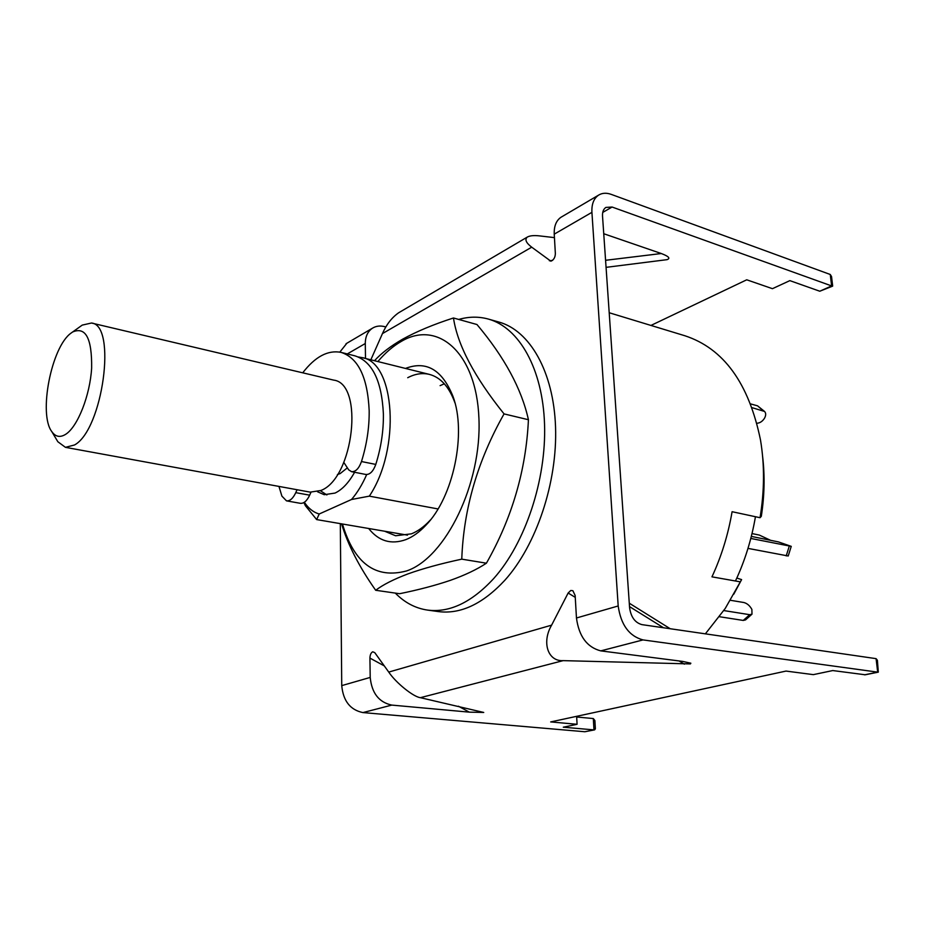 <?xml version="1.0" encoding="UTF-8"?>
<svg xmlns="http://www.w3.org/2000/svg" width="925" height="925" viewBox="0 0 925 925"><rect width="100%" height="100%" fill="white"/><g stroke="black" fill="none" stroke-linecap="round" stroke-linejoin="round"><path stroke-width="1.39" d="M407.474 535.136L316.651 519.584L305.412 505.732L303.897 502.553M354.599 472.27C348.76 482.711 342.238 489.649 335.035 493.071L324.212 494.702L317.495 491.753M609.205 312.743L684.951 335.775C723.628 348.482 748.811 383.193 760.489 439.942C764.64 464.836 764.489 490.759 760.049 517.711L761.31 516.335C764.489 495.823 764.929 475.866 762.616 456.453M733.791 594.174L741.607 579.605L736.82 578.056M705.37 633.845L725.235 608.453L741.607 579.605M740.081 581.813L711.961 576.842C721.431 556.399 728.148 534.685 732.091 511.71L760.049 517.711M358.38 356.992L361.999 357.605C395.102 362.091 401.011 448.856 369.329 496.147L438.022 508.947M369.329 496.147L351.512 499.5L319.229 513.988L316.651 519.584M319.229 513.988C313.425 512.334 308.464 508.426 304.348 502.275M366.693 474.537C362.346 484.457 357.293 492.771 351.512 499.5M302.729 372.821C315.182 356.634 327.959 349.823 341.059 352.379L354.899 355.836C372.243 361.386 381.736 380.742 383.389 413.903C383.621 430.715 381.088 447.55 375.781 464.419C373.238 471.392 369.919 474.745 365.803 474.467L351.535 471.669L348.69 469.854L343.834 462.431M341.059 352.379C358.252 357.906 367.63 377.342 369.179 410.7C369.353 427.604 366.786 444.555 361.478 461.54C358.923 468.559 355.616 471.935 351.535 471.669M310.962 492.262L309.667 495.176C306.938 500.934 303.828 503.639 300.336 503.316L286.484 500.853L281.894 496.112L278.968 486.423M309.667 495.176L295.769 492.655C293.04 498.448 289.953 501.177 286.484 500.853M295.769 492.655L297.052 489.73M770.56 540.304L759.332 535.078L752.013 533.575M747.99 548.386L788.216 555.994L791.245 546.363L778.388 541.9L751.32 536.396M750.788 538.454L791.245 546.363M755.447 516.728L732.091 511.71C728.148 534.685 721.431 556.399 711.961 576.842L735.456 581.004C744.903 560.839 751.562 539.414 755.447 516.728M719.5 616.732L743.237 620.432L745.538 619.9L751.99 614.177L751.886 609.425C749.817 605.69 747.157 603.389 743.897 602.522L730.322 600.267M723.824 610.569L749.712 614.697L751.99 614.177M752.094 407.671L764.547 411.452C766.073 413.093 766.062 415.371 764.478 418.285C762.42 421.418 759.899 423.072 756.928 423.257M750.695 403.936L757.552 405.832L764.547 411.452M70.994 333.15C51.395 346.979 38.283 414.111 51.812 431.628C55.546 436.947 60.241 437.791 65.906 434.16C77.816 426.413 90.049 395.333 91.644 367.977C92.014 338.434 85.69 326.433 72.67 331.959L70.994 333.15M80.105 326.629L82.244 325.103L91.459 323.022C117.047 324.756 102.837 429.72 74.532 444.971L65.455 447.342L57.847 441.745L56.494 439.479M91.459 323.022L333.636 380.106C364.311 383.551 353.824 478.132 320.94 490.47L310.199 492.135L65.455 447.342M347.164 468.004L340.146 473.588L337.405 474.56M326.883 494.956L320.408 490.712M568.147 593.018L570.783 590.474L572.887 590.728L575.153 595.515L576.46 617.993C578.934 636.331 587.04 647.292 600.776 650.876L682.65 661.41L690.848 663.202L690.397 663.919L563.163 660.635C547.982 661.664 541.483 642.459 551.612 625.15L568.147 593.018L575.269 597.377M340.308 523.643L341.741 685.622L370.208 677.424L369.919 658.091C370.058 654.784 371.006 652.68 372.752 651.79L374.775 652.645L388.743 672.082L551.612 625.15M388.743 672.082C395.761 682.662 413.325 696.895 420.378 697.681L483.74 712.458L469.333 712.146L391.795 705.093C378.961 702.353 371.769 693.137 370.208 677.424M341.741 685.622C343.198 700.965 350.251 709.961 362.935 712.585L584.877 731.744L594.636 729.86L593.989 729.894L593.307 718.552L576.68 717.002M878.311 672.14L877.686 672.14L876.079 658.646L877.397 660.277L878.311 672.14L865.303 674.788L832.766 670.556L813.341 674.637L786.03 671.076L550.687 721.928L577.084 724.298L563.29 727.2L593.989 729.894L584.877 731.744M864.47 674.834L877.686 672.14L643.014 639.915C629.15 636.146 620.872 624.826 618.189 605.968L591.919 212.345C591.538 204.205 593.746 198.482 598.544 195.152C602.152 192.92 606.372 192.654 611.194 194.366L830.257 274.482L831.54 276.552L832.673 286.056L831.621 285.918L830.257 274.482M561.822 216.762L561.001 217.248C556.191 220.566 553.948 226.197 554.237 234.152L555.347 253.346C555.312 257.277 553.821 259.89 550.872 261.197L531.713 247.183C526.059 242.859 524.579 239.494 527.262 237.101C529.886 235.621 534.118 235.239 539.957 235.944L554.445 237.621M370.844 359.802L382.453 333.59L531.713 247.183M347.291 353.94L365.283 343.522L365.502 358.472M876.079 658.646L641.927 624.629C635.036 622.71 630.919 617.067 629.59 607.713L602.522 216.08C602.325 211.975 603.435 209.085 605.875 207.42L612.096 207.038L831.621 285.918L819.781 291.225L832.639 286.137M365.283 343.522C365.34 336.515 367.722 331.404 372.463 328.19C376.012 326.005 380.059 325.484 384.58 326.641L385.841 326.976M399.692 312.164L398.652 312.777C391.842 317.553 386.442 324.49 382.453 333.59M605.574 260.295L661.294 253.531L603.736 233.724M661.294 253.531C668.752 256.341 670.66 258.376 667.041 259.659L606.06 267.348M650.946 325.438L746.729 279.801L772.444 288.681L789.846 280.633L819.781 291.225M576.633 716.32L577.084 724.298M339.822 352.113L346.84 343.267M594.636 729.86L595.376 728.808L594.879 720.506L593.307 718.552M427.5 610.084L438.392 611.587C460.604 614.408 482.757 603.967 504.842 580.264C536.396 545.23 557.498 482.353 555.543 427.003C553.636 371.572 529.759 330.572 498.968 322.073L488.388 319.079C519.041 327.531 542.744 368.67 544.548 424.378C546.386 480.006 525.238 543.252 493.73 578.518C471.692 602.383 449.619 612.905 427.5 610.084C415.348 608.28 404.618 602.614 395.287 593.087M458.719 319.437C468.848 316.547 478.734 316.419 488.388 319.079M444.324 383.794L440.103 385.656M407.717 377.712C415.105 373.816 422.332 372.706 429.362 374.382C440.497 377.331 448.926 386.569 454.672 402.097L454.984 403.034M430.564 519.792L429.894 520.509C423.939 526.857 417.788 531.285 411.452 533.829L395.599 535.76L384.673 531.239M405.462 368.428C426.321 360.461 442.138 369.722 452.915 396.224C466.894 432.831 453.412 497.268 425.928 525.192C419.464 532.072 412.793 536.882 405.925 539.599C391.125 544.883 378.707 541.183 368.659 528.487M377.863 361.548C385.262 352.795 393.113 346.066 401.415 341.337C437.883 319.692 476.421 352.726 478.919 418.216C481.971 483.509 445.584 557.833 406.642 570.922C375.631 579.177 354.229 563.545 342.458 524.001M341.579 523.862C347.927 544.918 359.305 567.06 375.689 590.277C382.996 584.716 393.784 579.247 408.029 573.87C422.887 568.551 440.797 563.649 461.772 559.151C463.587 508.923 477.682 460.511 504.056 413.903C474.386 376.972 457.517 344.99 453.47 317.98C433.617 324.374 416.666 331.451 402.629 339.186C390.535 346.181 381.169 353.35 374.498 360.715M453.47 317.98L476.965 324.525C504.483 357.212 521.631 388.939 528.429 419.73C526.048 470.258 512.034 518.081 486.411 563.198C476.93 569.465 464.917 575.188 450.359 580.345C435.305 585.444 418.377 589.896 399.6 593.711L375.689 590.277M504.056 413.903L528.429 419.73M461.772 559.151L486.411 563.198M375.781 464.419L361.478 461.54M786.215 555.902L789.245 546.236M743.237 620.432L749.712 614.697M763.183 410.723L757.552 405.832M684.361 664.173L679.1 660.959M663.514 627.763L629.509 606.603M469.333 712.146L458.442 706.226M384.314 665.907L369.919 658.091M420.378 697.681L563.163 660.635M362.935 712.585L391.795 705.093M600.776 650.876L643.014 639.915M576.46 617.993L618.189 605.968M554.237 234.152L591.919 212.345M549.392 260.769L552.618 260.387M602.742 212.415L612.096 207.038M370.254 359.663L370.96 359.547M361.999 357.605L429.362 374.382M303.943 502.529L305.412 505.732M51.812 431.628L57.847 441.745M72.67 331.959L82.244 325.103M670.22 628.734L629.278 603.204M561.001 217.248L598.544 195.152M398.652 312.777L527.262 237.101M346.042 343.73L372.463 328.19M454.672 402.097L452.915 396.224M429.894 520.509L425.928 525.192"/></g></svg>
